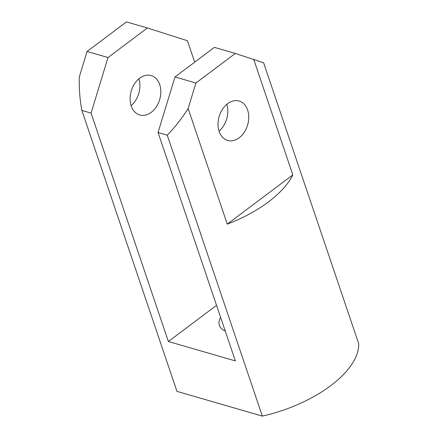 <?xml version="1.0" encoding="UTF-8"?>
<svg xmlns="http://www.w3.org/2000/svg" width="438" height="438" viewBox="0 0 438 438"><rect width="100%" height="100%" fill="white"/><g stroke="black" fill="none" stroke-linecap="round" stroke-linejoin="round"><path stroke-width="0.66" d="M220.621 317.364A32.363 15.489 -18.7 0 0 219.405 325.401A32.363 15.489 -18.7 0 0 225.252 331.046M216.553 305.335L168.384 341.514L235.365 360.923L158.052 132.511L167.256 135.178L262.34 416.1L176.957 391.364L81.868 110.436L91.071 113.103L168.384 341.514M235.299 53.436L195.912 83.017L174.981 76.951L214.368 47.37L235.299 53.436L263.621 62.793L358.711 343.715A94.718 45.338 161.3 0 1 262.34 416.1M91.071 113.103L108 57.548L147.387 27.966L187.437 40.723L194.691 62.152M131.23 105.963A20.52 14.848 106.2 0 0 139.755 114.98A20.52 14.848 106.2 0 0 156.355 106.79A20.52 14.848 106.2 0 0 159.7 84.578A20.52 14.848 106.2 0 0 151.176 75.56A20.52 14.848 106.2 0 0 134.576 83.751A20.52 14.848 106.2 0 0 131.23 105.963M81.868 110.436C79.864 99.782 79.004 88.635 79.289 77L87.069 51.481L126.451 21.9L147.387 27.966M253.695 59.294L292.825 174.888A94.718 45.338 161.3 0 1 227.267 224.13L188.137 108.536C181.863 118.435 174.904 127.316 167.256 135.178M138.879 78.845A20.52 14.848 -73.8 0 1 131.121 105.629M195.912 83.017L188.137 108.536M292.825 174.888L227.267 224.13M247.618 110.047A20.52 14.848 106.2 0 0 239.093 101.03A20.52 14.848 106.2 0 0 222.493 109.221A20.52 14.848 106.2 0 0 219.148 131.433A20.52 14.848 106.2 0 0 227.672 140.45A20.52 14.848 106.2 0 0 244.273 132.26A20.52 14.848 106.2 0 0 247.618 110.047M219.038 131.099A20.52 14.848 106.2 0 0 226.796 104.315M108 57.548L87.069 51.481M174.981 76.951L158.052 132.511"/></g></svg>
